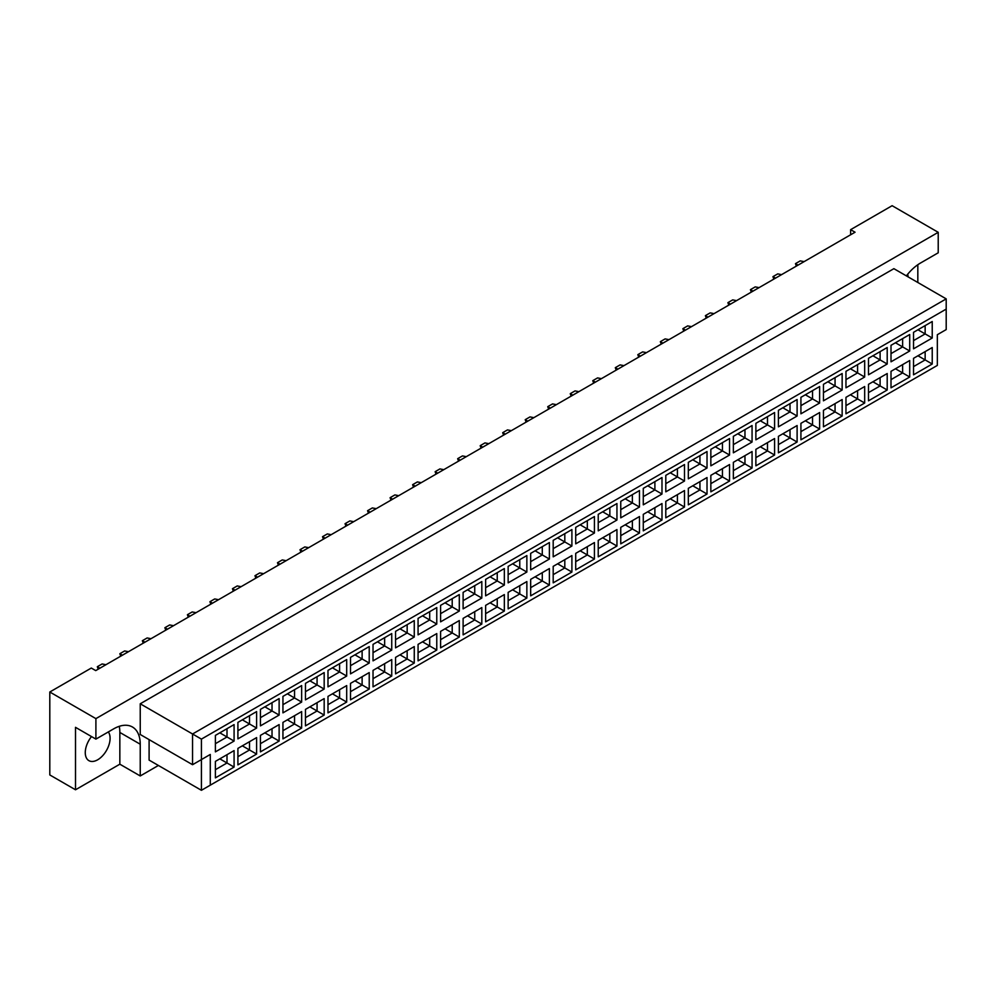 <?xml version="1.0" encoding="UTF-8"?>
<svg xmlns="http://www.w3.org/2000/svg" width="996" height="996" viewBox="0 0 996 996"><rect width="100%" height="100%" fill="white"/><g stroke="black" fill="none" stroke-linecap="round" stroke-linejoin="round"><path stroke-width="1.49" d="M91.52 736.567A17.555 10.134 120 0 0 88.905 760.658A17.555 10.134 120 0 0 97.683 759.786A17.555 10.134 120 0 0 108.477 746.278A17.555 10.134 120 0 0 108.327 731.936M907.68 274.224A17.555 10.134 -60 0 1 908.053 276.851M906.372 275.88A37.611 21.713 120 0 1 920.491 263.031L938.22 252.797L938.22 232.317L892.117 205.699L850.621 229.665L850.621 234.782M850.621 229.665L855.054 232.217L95.728 670.607L91.296 668.055L49.8 692.008L49.8 774.938L75.509 789.778L119.844 764.193L119.844 732.446A37.611 21.713 120 0 0 119.246 726.321M938.22 232.317L95.902 718.626L95.902 739.107L75.509 727.329L75.509 789.778M917.826 282.491L917.826 264.724M119.844 764.193L140.237 775.959L140.237 744.224A37.611 21.713 120 0 0 132.443 727.005A37.611 21.713 120 0 0 113.644 728.873L95.902 739.107M140.237 775.959L158.414 765.463M149.101 739.617L149.101 760.097L201.416 790.301L201.416 759.587L210.281 754.458L210.281 785.172L937.336 365.42L937.336 334.706L946.2 329.589L946.2 309.109L201.416 739.107L201.416 759.587L192.552 764.704L140.237 734.5L140.237 703.786L893.885 268.671L946.2 298.875L192.552 733.99L140.237 703.786M95.902 718.626L49.8 692.008M192.552 764.704L192.552 733.99L201.416 739.107M234.085 741.074L215.385 751.88L215.385 735.397L234.085 724.59L234.085 741.074L227.001 736.978L227.001 728.686L234.085 724.59M234.085 767.082L215.385 777.876L215.385 761.405L234.085 750.598L234.085 767.082L227.001 762.986L227.001 754.694L234.085 750.598M256.607 728.076L237.907 738.87L237.907 722.386L256.607 711.592L256.607 728.076L249.523 723.98L249.523 715.688L256.607 711.592M256.607 754.084L237.907 764.878L237.907 748.394L256.607 737.6L256.607 754.084L249.523 749.988L249.523 741.696L256.607 737.6M279.129 715.066L260.429 725.872L260.429 709.389L279.129 698.582L279.129 715.066L272.033 710.982L272.033 702.678L279.129 698.582M279.129 741.074L260.429 751.88L260.429 735.397L279.129 724.59L279.129 741.074L272.033 736.978L272.033 728.686L279.129 724.59M301.651 702.068L282.939 712.875L282.939 696.391L301.651 685.584L301.651 702.068L294.555 697.972L294.555 689.68L301.651 685.584M301.651 728.076L282.939 738.87L282.939 722.386L301.651 711.592L301.651 728.076L294.555 723.98L294.555 715.688L301.651 711.592M324.173 689.07L305.461 699.864L305.461 683.38L324.173 672.586L324.173 689.07L317.077 684.974L317.077 676.682L324.173 672.586M324.173 715.066L305.461 725.872L305.461 709.389L324.173 698.594L324.173 715.066L317.077 710.982L317.077 702.678L324.173 698.594M346.695 676.06L327.983 686.867L327.983 670.383L346.695 659.576L346.695 676.06L339.599 671.964L339.599 663.672L346.695 659.576M346.695 702.068L327.983 712.875L327.983 696.391L346.695 685.584L346.695 702.068L339.599 697.972L339.599 689.68L346.695 685.584M369.217 663.062L350.505 673.869L350.505 657.385L369.217 646.578L369.217 663.062L362.121 658.966L362.121 650.674L369.217 646.578M369.217 689.07L350.505 699.864L350.505 683.38L369.217 672.586L369.217 689.07L362.121 684.974L362.121 676.682L369.217 672.586M391.739 650.064L373.027 660.858L373.027 644.375L391.739 633.581L391.739 650.064L384.643 645.968L384.643 637.677L391.739 633.581M391.739 676.06L373.027 686.867L373.027 670.383L391.739 659.576L391.739 676.06L384.643 671.964L384.643 663.672L391.739 659.576M414.261 637.054L395.549 647.861L395.549 631.377L414.261 620.57L414.261 637.054L407.165 632.958L407.165 624.666L414.261 620.57M414.261 663.062L395.549 673.869L395.549 657.385L414.261 646.578L414.261 663.062L407.165 658.966L407.165 650.674L414.261 646.578M436.771 624.056L418.071 634.863L418.071 618.379L436.771 607.572L436.771 624.056L429.687 619.96L429.687 611.669L436.771 607.572M436.771 650.064L418.071 660.858L418.071 644.375L436.771 633.581L436.771 650.064L429.687 645.968L429.687 637.677L436.771 633.581M459.293 611.058L440.593 621.853L440.593 605.369L459.293 594.575L459.293 611.058L452.209 606.962L452.209 598.671L459.293 594.575M459.293 637.054L440.593 647.861L440.593 631.377L459.293 620.57L459.293 637.054L452.209 632.958L452.209 624.666L459.293 620.57M481.815 598.048L463.115 608.855L463.115 592.371L481.815 581.564L481.815 598.048L474.731 593.952L474.731 585.66L481.815 581.564M481.815 624.056L463.115 634.863L463.115 618.379L481.815 607.572L481.815 624.056L474.731 619.96L474.731 611.669L481.815 607.572M504.337 585.05L485.637 595.845L485.637 579.361L504.337 568.567L504.337 585.05L497.241 580.954L497.241 572.663L504.337 568.567M504.337 611.058L485.637 621.853L485.637 605.369L504.337 594.575L504.337 611.058L497.241 606.962L497.241 598.671L504.337 594.575M526.859 572.053L508.147 582.847L508.147 566.363L526.859 555.569L526.859 572.053L519.763 567.957L519.763 559.652L526.859 555.569M526.859 598.048L508.147 608.855L508.147 592.371L526.859 581.564L526.859 598.048L519.763 593.952L519.763 585.66L526.859 581.564M549.381 559.042L530.669 569.849L530.669 553.365L549.381 542.559L549.381 559.042L542.285 554.946L542.285 546.655L549.381 542.559M549.381 585.05L530.669 595.845L530.669 579.361L549.381 568.567L549.381 585.05L542.285 580.954L542.285 572.663L549.381 568.567M571.903 546.045L553.191 556.839L553.191 540.355L571.903 529.561L571.903 546.045L564.807 541.949L564.807 533.657L571.903 529.561M571.903 572.053L553.191 582.847L553.191 566.363L571.903 555.569L571.903 572.053L564.807 567.957L564.807 559.665L571.903 555.569M594.425 533.034L575.713 543.841L575.713 527.357L594.425 516.551L594.425 533.034L587.329 528.938L587.329 520.647L594.425 516.551M594.425 559.042L575.713 569.849L575.713 553.365L594.425 542.559L594.425 559.042L587.329 554.946L587.329 546.655L594.425 542.559M616.947 520.037L598.235 530.843L598.235 514.359L616.947 503.553L616.947 520.037L609.851 515.94L609.851 507.649L616.947 503.553M616.947 546.045L598.235 556.839L598.235 540.355L616.947 529.561L616.947 546.045L609.851 541.949L609.851 533.657L616.947 529.561M639.469 507.039L620.757 517.833L620.757 501.349L639.469 490.555L639.469 507.039L632.373 502.943L632.373 494.651L639.469 490.555M639.469 533.034L620.757 543.841L620.757 527.357L639.469 516.551L639.469 533.034L632.373 528.951L632.373 520.647L639.469 516.551M661.991 494.028L643.279 504.835L643.279 488.351L661.991 477.545L661.991 494.028L654.895 489.932L654.895 481.641L661.991 477.545M661.991 520.037L643.279 530.843L643.279 514.359L661.991 503.553L661.991 520.037L654.895 515.94L654.895 507.649L661.991 503.553M684.501 481.031L665.801 491.837L665.801 475.353L684.501 464.547L684.501 481.031L677.417 476.935L677.417 468.643L684.501 464.547M684.501 507.039L665.801 517.833L665.801 501.349L684.501 490.555L684.501 507.039L677.417 502.943L677.417 494.651L684.501 490.555M707.023 468.033L688.323 478.827L688.323 462.343L707.023 451.549L707.023 468.033L699.939 463.937L699.939 455.645L707.023 451.549M707.023 494.028L688.323 504.835L688.323 488.351L707.023 477.545L707.023 494.028L699.939 489.932L699.939 481.641L707.023 477.545M729.545 455.023L710.845 465.829L710.845 449.345L729.545 438.539L729.545 455.023L722.449 450.927L722.449 442.635L729.545 438.539M729.545 481.031L710.845 491.837L710.845 475.353L729.545 464.547L729.545 481.031L722.449 476.935L722.449 468.643L729.545 464.547M752.067 442.025L733.355 452.819L733.355 436.335L752.067 425.541L752.067 442.025L744.971 437.929L744.971 429.637L752.067 425.541M752.067 468.033L733.355 478.827L733.355 462.343L752.067 451.549L752.067 468.033L744.971 463.937L744.971 455.645L752.067 451.549M774.589 429.027L755.877 439.821L755.877 423.337L774.589 412.543L774.589 429.027L767.493 424.931L767.493 416.639L774.589 412.543M774.589 455.023L755.877 465.829L755.877 449.345L774.589 438.539L774.589 455.023L767.493 450.927L767.493 442.635L774.589 438.539M797.111 416.017L778.399 426.823L778.399 410.34L797.111 399.533L797.111 416.017L790.015 411.921L790.015 403.629L797.111 399.533M797.111 442.025L778.399 452.819L778.399 436.348L797.111 425.541L797.111 442.025L790.015 437.929L790.015 429.637L797.111 425.541M819.633 403.019L800.921 413.813L800.921 397.329L819.633 386.535L819.633 403.019L812.537 398.923L812.537 390.631L819.633 386.535M819.633 429.027L800.921 439.821L800.921 423.337L819.633 412.543L819.633 429.027L812.537 424.931L812.537 416.639L819.633 412.543M842.155 390.009L823.443 400.815L823.443 384.332L842.155 373.525L842.155 390.009L835.059 385.925L835.059 377.621L842.155 373.525M842.155 416.017L823.443 426.823L823.443 410.34L842.155 399.533L842.155 416.017L835.059 411.921L835.059 403.629L842.155 399.533M864.677 377.011L845.965 387.818L845.965 371.334L864.677 360.527L864.677 377.011L857.581 372.915L857.581 364.623L864.677 360.527M864.677 403.019L845.965 413.813L845.965 397.329L864.677 386.535L864.677 403.019L857.581 398.923L857.581 390.631L864.677 386.535M887.199 364.013L868.487 374.807L868.487 358.323L887.199 347.529L887.199 364.013L880.103 359.917L880.103 351.625L887.199 347.529M887.199 390.009L868.487 400.815L868.487 384.332L887.199 373.537L887.199 390.009L880.103 385.925L880.103 377.621L887.199 373.537M909.709 351.003L891.009 361.809L891.009 345.326L909.709 334.519L909.709 351.003L902.625 346.907L902.625 338.615L909.709 334.519M909.709 377.011L891.009 387.818L891.009 371.334L909.709 360.527L909.709 377.011L902.625 372.915L902.625 364.623L909.709 360.527M932.231 338.005L913.531 348.812L913.531 332.328L932.231 321.521L932.231 338.005L925.147 333.909L925.147 325.617L932.231 321.521M932.231 364.013L913.531 374.807L913.531 358.323L932.231 347.529L932.231 364.013L925.147 359.917L925.147 351.625L932.231 347.529M917.963 355.771L925.147 359.917L913.531 366.615M917.963 329.763L925.147 333.909L913.531 340.62M895.441 368.769L902.625 372.915L891.009 379.625M895.441 342.761L902.625 346.907L891.009 353.617M872.919 381.779L880.103 385.925L868.487 392.623M872.919 355.771L880.103 359.917L868.487 366.615M850.397 394.777L857.581 398.923L845.965 405.633M850.397 368.769L857.581 372.915L845.965 379.625M827.875 407.775L835.059 411.921L823.443 418.631M827.875 381.767L835.059 385.925L823.443 392.623M805.353 420.785L812.537 424.931L800.921 431.629M805.353 394.777L812.537 398.923L800.921 405.633M782.831 433.783L790.015 437.929L778.399 444.639M782.831 407.775L790.015 411.921L778.399 418.631M760.309 446.781L767.493 450.927L755.877 457.637M760.309 420.785L767.493 424.931L755.877 431.629M737.799 459.791L744.971 463.937L733.355 470.635M737.799 433.783L744.971 437.929L733.355 444.639M715.277 472.789L722.449 476.935L710.845 483.645M715.277 446.781L722.449 450.927L710.845 457.637M692.755 485.787L699.939 489.932L688.323 496.643M692.755 459.791L699.939 463.937L688.323 470.635M670.233 498.797L677.417 502.943L665.801 509.641M670.233 472.789L677.417 476.935L665.801 483.645M647.711 511.795L654.895 515.94L643.279 522.651M647.711 485.787L654.895 489.932L643.279 496.643M625.189 524.792L632.373 528.951L620.757 535.649M625.189 498.797L632.373 502.943L620.757 509.641M602.667 537.803L609.851 541.949L598.235 548.659M602.667 511.795L609.851 515.94L598.235 522.651M580.145 550.8L587.329 554.946L575.713 561.657M580.145 524.792L587.329 528.938L575.713 535.649M557.623 563.811L564.807 567.957L553.191 574.655M557.623 537.803L564.807 541.949L553.191 548.647M535.101 576.809L542.285 580.954L530.669 587.665M535.101 550.8L542.285 554.946L530.669 561.657M512.591 589.806L519.763 593.952L508.147 600.663M512.591 563.811L519.763 567.957L508.147 574.655M490.069 602.817L497.241 606.962L485.637 613.661M490.069 576.809L497.241 580.954L485.637 587.665M467.547 615.814L474.731 619.96L463.115 626.671M467.547 589.806L474.731 593.952L463.115 600.663M445.025 628.812L452.209 632.958L440.593 639.669M445.025 602.817L452.209 606.962L440.593 613.661M422.503 641.822L429.687 645.968L418.071 652.666M422.503 615.814L429.687 619.96L418.071 626.671M399.981 654.82L407.165 658.966L395.549 665.677M399.981 628.812L407.165 632.958L395.549 639.669M377.459 667.818L384.643 671.964L373.027 678.674M377.459 641.822L384.643 645.968L373.027 652.666M354.937 680.828L362.121 684.974L350.505 691.672M354.937 654.82L362.121 658.966L350.505 665.677M332.415 693.826L339.599 697.972L327.983 704.682M332.415 667.818L339.599 671.964L327.983 678.674M309.893 706.836L317.077 710.982L305.461 717.68M309.893 680.828L317.077 684.974L305.461 691.672M287.371 719.834L294.555 723.98L282.939 730.691M287.371 693.826L294.555 697.972L282.939 704.682M264.861 732.832L272.033 736.978L260.429 743.688M264.861 706.824L272.033 710.982L260.429 717.68M242.339 745.842L249.523 749.988L237.907 756.686M242.339 719.834L249.523 723.98L237.907 730.691M219.817 758.84L227.001 762.986L215.385 769.696M219.817 732.832L227.001 736.978L215.385 743.688M946.2 309.109L946.2 298.875M210.281 754.458L201.416 759.587M201.416 790.301L210.281 785.172M796.352 266.106L795.468 263.654L800.261 260.89L804.108 261.624M795.468 263.654L798.045 265.135M773.83 279.117L772.946 276.651L777.739 273.888L781.599 274.635M775.523 278.133L772.946 276.651M751.32 292.114L750.424 289.662L755.217 286.898L759.077 287.632M750.424 289.662L753.001 291.143M706.276 318.122L705.392 315.657L710.173 312.893L714.032 313.64M705.392 315.657L707.957 317.151M661.232 344.118L660.348 341.665L665.129 338.901L668.988 339.648M660.348 341.665L662.913 343.147M616.188 370.126L615.304 367.673L620.097 364.91L623.944 365.644M615.304 367.673L617.869 369.155M571.144 396.134L570.26 393.669L575.053 390.905L578.9 391.652M570.26 393.669L572.837 395.163M526.112 422.13L525.216 419.677L530.009 416.913L533.868 417.66M525.216 419.677L527.793 421.159M481.068 448.138L480.184 445.685L484.965 442.921L488.824 443.656M480.184 445.685L482.749 447.167M728.798 305.112L727.902 302.66L732.695 299.896L736.554 300.643M730.479 304.141L727.902 302.66M683.754 331.12L682.87 328.668L687.651 325.904L691.51 326.638M685.435 330.149L682.87 328.668M638.71 357.128L637.826 354.663L642.607 351.899L646.466 352.646M640.391 356.157L637.826 354.663M593.666 383.124L592.782 380.671L597.575 377.907L601.422 378.654M595.359 382.153L592.782 380.671M548.622 409.132L547.738 406.679L552.531 403.915L556.39 404.65M550.315 408.161L547.738 406.679M503.59 435.14L502.694 432.687L507.487 429.911L511.346 430.658M505.271 434.169L502.694 432.687M458.546 461.148L457.662 458.683L462.443 455.919L466.302 456.666M460.227 460.164L457.662 458.683M413.502 487.144L412.618 484.691L417.399 481.927L421.258 482.674M415.183 486.173L412.618 484.691M368.458 513.152L367.574 510.699L372.367 507.935L376.214 508.67M370.151 512.181L367.574 510.699M323.414 539.16L322.53 536.695L327.323 533.931L331.182 534.678M325.107 538.189L322.53 536.695M436.024 474.146L435.14 471.693L439.921 468.929L443.78 469.664M435.14 471.693L437.705 473.175M390.98 500.154L390.096 497.689L394.889 494.925L398.736 495.672M390.096 497.689L392.661 499.183M345.936 526.149L345.052 523.697L349.845 520.933L353.692 521.68M345.052 523.697L347.629 525.178M300.904 552.158L300.008 549.705L304.801 546.941L308.66 547.676M300.008 549.705L302.585 551.186M255.86 578.166L254.976 575.7L259.757 572.937L263.616 573.684M254.976 575.7L257.541 577.194M210.816 604.174L209.932 601.709L214.713 598.945L218.572 599.692M209.932 601.709L212.497 603.19M165.772 630.169L164.888 627.717L169.669 624.953L173.528 625.7M164.888 627.717L167.453 629.198M120.728 656.177L119.844 653.725L124.637 650.961L128.484 651.695M119.844 653.725L122.421 655.206M278.382 565.155L277.486 562.703L282.279 559.939L286.138 560.686M280.063 564.184L277.486 562.703M233.338 591.163L232.454 588.711L237.235 585.947L241.094 586.681M235.019 590.192L232.454 588.711M188.294 617.171L187.41 614.719L192.191 611.955L196.05 612.689M189.975 616.2L187.41 614.719M143.25 643.179L142.366 640.714L147.159 637.95L151.006 638.697M144.943 642.208L142.366 640.714M98.206 669.175L97.322 666.722L102.115 663.958L105.974 664.706M99.899 668.204L97.322 666.722M119.844 732.446L140.237 744.224"/></g></svg>
